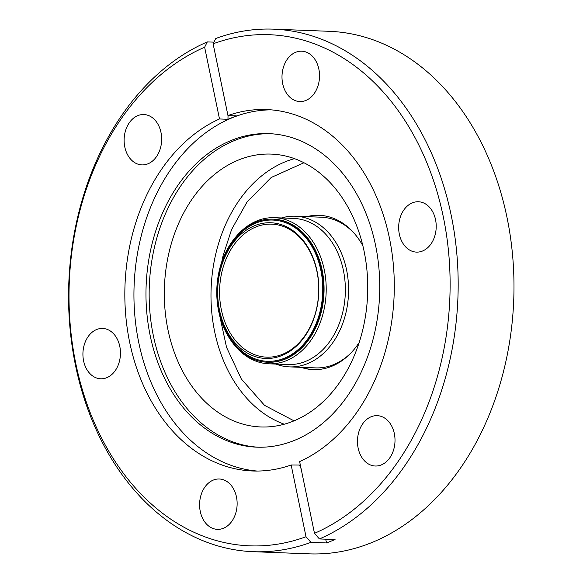 <?xml version="1.0" encoding="UTF-8"?>
<svg xmlns="http://www.w3.org/2000/svg" width="583" height="583" viewBox="0 0 583 583"><rect width="100%" height="100%" fill="white"/><g stroke="black" fill="none" stroke-linecap="round" stroke-linejoin="round"><path stroke-width="0.87" d="M200.268 511.437A25.193 18.758 -87.8 0 0 217.393 529.357A25.193 18.758 -87.8 0 0 236.458 496.92A25.193 18.758 -87.8 0 0 219.339 479A25.193 18.758 -87.8 0 0 200.268 511.437M358.144 448.094A25.193 18.758 -87.8 0 0 375.27 466.014A25.193 18.758 -87.8 0 0 394.334 433.577A25.193 18.758 -87.8 0 0 377.208 415.657A25.193 18.758 -87.8 0 0 358.144 448.094M399.34 234.191A25.193 18.758 -87.8 0 0 416.466 252.111A25.193 18.758 -87.8 0 0 435.537 219.674A25.193 18.758 -87.8 0 0 418.412 201.754A25.193 18.758 -87.8 0 0 399.34 234.191M282.668 83.631A25.193 18.758 -87.8 0 0 299.793 101.551A25.193 18.758 -87.8 0 0 318.857 69.115A25.193 18.758 -87.8 0 0 301.732 51.195A25.193 18.758 -87.8 0 0 282.668 83.631M124.791 146.974A25.193 18.758 -87.8 0 0 141.917 164.894A25.193 18.758 -87.8 0 0 160.981 132.458A25.193 18.758 -87.8 0 0 143.863 114.538A25.193 18.758 -87.8 0 0 124.791 146.974M83.595 360.877A25.193 18.758 -87.8 0 0 100.713 378.79A25.193 18.758 -87.8 0 0 119.785 346.353A25.193 18.758 -87.8 0 0 102.659 328.44A25.193 18.758 -87.8 0 0 83.595 360.877M314.485 533.336L299.626 461.59A180.839 134.651 -87.8 0 0 389.444 238.17A180.839 134.651 -87.8 0 0 266.548 109.568A180.839 134.651 -87.8 0 0 227.968 115.558L236.406 115.886L227.938 119.282L219.499 118.961L204.64 47.216L207.315 41.896A261.468 194.686 -87.8 0 0 75.586 365.76A261.468 194.686 -87.8 0 0 253.277 551.693L309.085 553.85A261.468 194.686 -87.8 0 0 506.962 217.24A261.468 194.686 -87.8 0 0 329.271 31.307L273.463 29.15A261.468 194.686 -87.8 0 0 215.783 38.5L213.108 43.812A255.762 190.444 -87.8 0 1 443.248 216.577A255.762 190.444 -87.8 0 1 314.485 533.336L319.418 538.947A261.468 194.686 -87.8 0 0 451.155 215.083A261.468 194.686 -87.8 0 0 273.463 29.15M150.188 335.604A156.878 116.811 -87.8 0 0 256.804 447.168A156.878 116.811 -87.8 0 0 375.532 245.195A156.878 116.811 -87.8 0 0 268.916 133.638A156.878 116.811 -87.8 0 0 150.188 335.604M270.505 133.718A156.878 116.811 -87.8 0 0 153.365 335.728A156.878 116.811 -87.8 0 0 258.393 447.212M271.095 109.852A180.839 134.651 -87.8 0 0 138.798 342.738A180.839 134.651 -87.8 0 0 257.147 471.049M207.315 41.896L213.946 42.151M300.34 465.052L291.157 464.986L306.017 536.732L310.95 542.343L326.597 542.948L335.065 539.552L319.418 538.947M219.499 118.961A180.839 134.651 -87.8 0 0 129.688 342.381A180.839 134.651 -87.8 0 0 252.585 470.984A180.839 134.651 -87.8 0 0 291.157 464.986M204.64 47.216A255.762 190.444 -87.8 0 0 75.877 363.974A255.762 190.444 -87.8 0 0 306.017 536.732M253.277 551.693A261.468 194.686 -87.8 0 0 310.95 542.343M362.896 245.858A77.204 57.484 -87.8 0 0 319.244 215.316A77.204 57.484 -87.8 0 0 306.818 216.65M319.681 215.338A77.204 57.484 -87.8 0 0 307.707 216.679M169.136 251.98A136.531 101.661 92.2 0 1 271.299 154.094A136.531 101.661 92.2 0 1 362.925 329.074A136.531 101.661 92.2 0 1 260.761 426.96A136.531 101.661 92.2 0 1 169.136 251.98M281.538 217.955A75.396 56.143 92.2 0 1 295.326 216.206A75.396 56.143 92.2 0 1 345.923 312.831A75.396 56.143 92.2 0 1 289.503 366.882A75.396 56.143 92.2 0 1 275.897 364.076M235.568 237.223A73.115 54.445 92.2 0 1 274.564 217.685L293.715 218.421A73.115 54.445 92.2 0 1 342.782 312.131A73.115 54.445 92.2 0 1 288.068 364.55L268.916 363.807A73.115 54.445 92.2 0 1 231.553 341.317M274.564 217.685A73.115 54.445 92.2 0 1 323.631 311.388A73.115 54.445 92.2 0 1 268.916 363.807M272.873 219.142L273.485 219.164A71.592 53.308 92.2 0 1 286.967 222.05A71.592 53.308 92.2 0 1 321.532 310.921A71.592 53.308 92.2 0 1 267.961 362.247L267.342 362.225A71.592 53.308 92.2 0 1 253.867 359.339A71.592 53.308 92.2 0 1 217.634 279.454A71.592 53.308 92.2 0 1 272.873 219.142A71.592 53.308 92.2 0 1 286.348 222.028A71.592 53.308 92.2 0 1 322.581 301.914A71.592 53.308 92.2 0 1 267.342 362.225M316.445 309.784A67.898 50.561 92.2 0 1 252.854 355.725A67.898 50.561 92.2 0 1 220.075 271.438A67.898 50.561 92.2 0 1 283.666 225.497A67.898 50.561 92.2 0 1 316.445 309.784M286.144 222.91A70.674 52.623 92.2 0 1 320.264 310.637A70.674 52.623 92.2 0 1 254.079 358.45A70.674 52.623 92.2 0 1 219.959 270.731A70.674 52.623 92.2 0 1 286.144 222.91M316.387 309.435A66.557 49.555 -87.8 0 0 284.256 226.823A66.557 49.555 -87.8 0 0 221.926 271.853A66.557 49.555 -87.8 0 0 254.057 354.471A66.557 49.555 -87.8 0 0 316.387 309.435M301.885 367.363A77.204 57.484 -87.8 0 0 313.727 369.629M300.996 367.326A77.204 57.484 -87.8 0 0 313.282 369.615A77.204 57.484 -87.8 0 0 359.164 342.527M227.968 115.558L213.108 43.812M326.597 542.948A314.791 199.379 68.1 0 0 325.62 539.188M301.112 468.768A314.791 199.379 68.1 0 0 299.596 465.314M227.938 119.282A314.791 199.379 68.1 0 0 228.048 115.565M294.014 420.846L264.522 405.331L241.347 379.03L226.547 347.337L219.645 315.41M221.7 262.131L223.143 255.42L231.633 229.44L247.032 202.024L271.219 177.472L303.991 162.752M284.242 424.205A136.531 101.661 92.2 0 1 215.812 253.78A136.531 101.661 92.2 0 1 294.502 158.642M289.503 366.882L315.505 367.888A75.396 56.143 -87.8 0 0 350.427 353.48M355.032 234.264A75.396 56.143 -87.8 0 0 321.328 217.204L295.326 216.206"/></g></svg>

